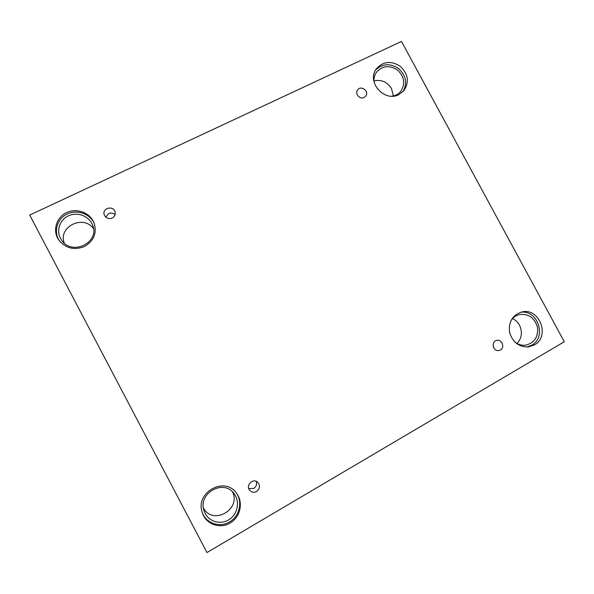 <?xml version="1.0" encoding="UTF-8"?>
<svg xmlns="http://www.w3.org/2000/svg" width="594" height="594" viewBox="0 0 594 594"><rect width="100%" height="100%" fill="white"/><g stroke="black" fill="none" stroke-linecap="round" stroke-linejoin="round"><path stroke-width="0.89" d="M401.485 41.446L29.7 215.073L206.964 552.554L564.3 341.743L401.485 41.446M256.185 481.355C257.128 484.288 256.333 486.635 253.794 488.409L248.782 488.58M256.593 491.513C254.032 492.782 251.767 492.404 249.799 490.392C245.188 485.387 253.304 477.502 257.893 482.499C260.343 485.855 259.912 488.862 256.593 491.513M493.117 344.832L493.451 347.193M516.988 343.495C521.851 338.194 522.69 332.098 519.505 325.208C517.842 322.208 515.525 320.003 512.54 318.584M203.46 508.056C212.734 525.616 241.127 509.801 232.618 492.055M93.444 228.564C83.338 214.278 57.818 226.804 64.286 243.095M393.339 95.931L391.52 88.588C387.243 81.883 381.4 79.329 373.982 80.91M500.393 349.985L498.604 350.571C492.552 351.455 491.06 340.919 497.141 340.362C502.197 339.419 504.974 347.631 500.393 349.985M364.092 97.453C359.919 99.725 354.685 93.889 357.499 90.102C360.729 84.823 369.557 91.12 365.8 96.013L364.092 97.453M112.169 218.08C108.531 219.297 105.895 218.221 104.262 214.857C101.767 208.123 113.499 205.034 115.065 211.991C115.585 214.672 114.612 216.699 112.169 218.08M534.333 344.958L528.215 346.963C518.488 346.963 512.243 341.921 509.474 331.838C508.613 321.48 512.763 314.857 521.926 311.961C539.523 307.432 550.512 336.508 534.333 344.958M230.064 523.032C219.936 529.336 205.68 524.086 202.331 512.733C194.646 492.174 225.445 475.534 236.858 493.74C243.54 502.754 240.184 517.426 230.064 523.032M84.43 246.51C74.25 250.482 65.719 248.359 58.851 240.139C52.346 231.073 56.051 217.627 66.298 212.741C76.426 207.67 89.917 212.548 93.971 222.683C97.178 232.915 94.001 240.852 84.43 246.51M398.878 94.602C384.518 102.517 366.312 82.024 376.202 69.03C382.937 61.368 390.956 60.447 400.259 66.276C408.204 73.901 409.437 82.009 403.965 90.615L398.878 94.602M374.116 82.328C373.641 78.646 374.391 75.327 376.358 72.379C382.284 65.689 389.322 64.895 397.475 70.003C404.432 76.671 405.531 83.784 400.772 91.342C398.507 94.052 395.574 95.664 391.966 96.176M403.059 91.617C407.543 83.227 406.051 75.535 398.574 68.533C389.976 63.001 382.284 63.558 375.49 70.196M60.454 238.261C56.051 230.064 60.15 219.253 68.963 215.592C77.703 211.798 88.788 216.06 92.315 224.532C100.861 242.085 71.919 256.719 61.427 239.887L60.454 238.261M94.216 223.322C89.917 213.64 76.856 209.17 67.033 214.085C57.113 218.83 53.312 231.705 59.259 240.696M205.249 513.595L204.225 511.211C197.059 492.983 224.681 478.036 234.63 494.49C239.976 502.257 237.459 514.204 229.277 519.49C221.183 524.91 209.637 522.111 205.249 513.595M202.168 512.228C205.747 523.195 219.639 528.088 229.522 521.955C239.389 516.483 242.827 502.301 236.561 493.324M510.944 320.671C513.119 317.33 516.097 315.258 519.876 314.449C528.942 313.758 534.83 318.109 537.555 327.494C538.298 337.206 534.244 343.117 525.4 345.218C521.525 345.582 517.975 344.505 514.746 341.988M526.893 347.045L531.66 345.248C547.104 337.214 537.756 309.407 520.648 312.281M105.777 217.159L108.65 213.602C111.026 212.63 113.157 212.994 115.05 214.694"/></g></svg>
